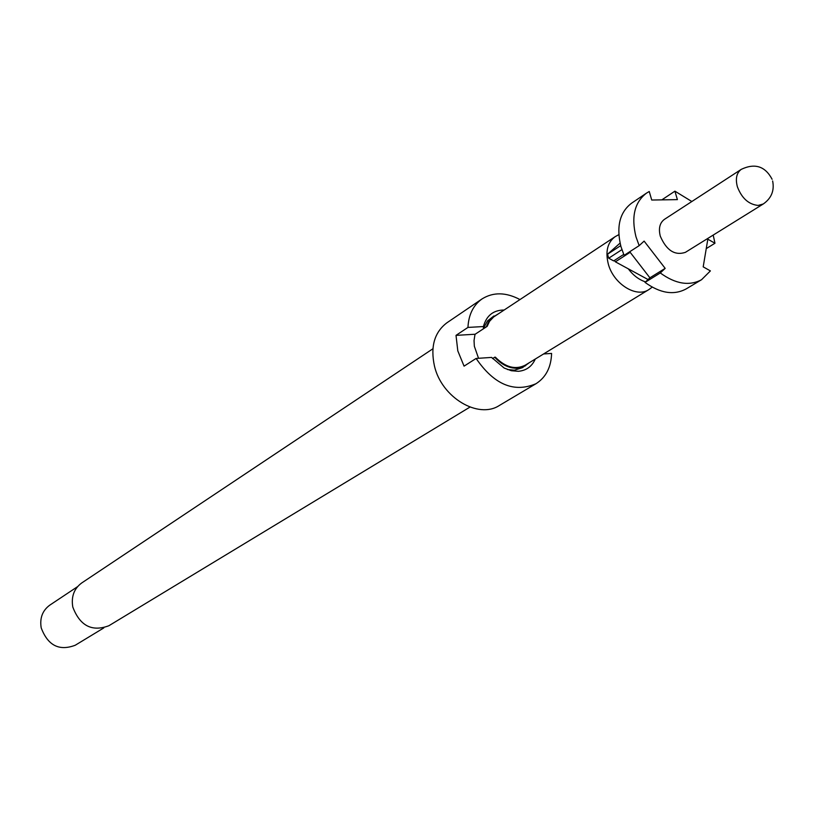 <?xml version="1.0" encoding="UTF-8"?>
<svg xmlns="http://www.w3.org/2000/svg" width="814" height="814" viewBox="0 0 814 814"><rect width="100%" height="100%" fill="white"/><g stroke="black" fill="none" stroke-linecap="round" stroke-linejoin="round"><path stroke-width="1.22" d="M432.895 348.779L81.695 582.977C74.043 588.644 71.072 596.662 72.792 607.03C79.925 625.844 91.962 632.081 108.883 625.732L469.963 407.092M519.963 299.552C505.901 292.165 493.264 291.951 482.061 298.911L446.866 322.822C434.401 332.316 430.27 346.744 434.473 366.107C441.646 397.517 478.367 419.403 499.399 405.453L535.988 383.72C545.919 377.391 551.119 367.297 551.597 353.429L543.599 353.958M535.276 359.055C531.969 366.432 526.363 370.523 518.447 371.306L511.345 370.726L504.141 368.03L491.605 357.417L476.109 358.455L464.061 366.147L457.804 350.865L456.013 335.368L467.948 327.421L483.424 326.546L483.384 328.439L487.169 326.343L489.499 321.377L493.65 316.961L615.119 236.691C607.539 242.399 605.25 251.434 608.251 263.807C613.298 283.74 636.253 298.229 648.778 289.642L652.218 287.139M482.061 298.911C473.321 305.128 468.61 314.631 467.948 327.421M507.417 369.515L514.407 370.187L522.415 367.684L529.273 362.718M492.551 358.577L494.719 357.214C501.668 364.855 509.31 368.528 517.623 368.223L525.63 365.72M77.534 586.67L49.756 605.168C42.481 610.541 39.621 618.101 41.199 627.848C47.853 645.512 59.188 651.312 75.234 645.248L103.765 627.94M620.685 245.635L607.57 254.192L608.099 256.196L608.709 258.211L621.896 249.654M646.499 193.122L631.562 203.205C619.647 212.332 616.117 226.811 620.97 246.673L624.104 255.352L639.173 245.645L635.999 236.874C631.054 216.85 634.554 202.269 646.499 193.122L649.257 191.504L651.719 200.03L677.39 199.623L674.918 191.168L691.849 201.516M772.11 179.284C765.191 166.219 754.914 162.902 741.279 169.343L664.417 219.363C659.747 222.853 658.373 228.459 660.296 236.182C666.452 250.427 674.816 255.82 685.388 252.35L763.298 203.968C771.438 198.25 774.552 190.588 772.639 180.983M648.056 279.538L628.286 268.824C633.211 275.376 638.959 279.731 645.543 281.909M478.551 358.292L474.348 346.276L474.043 340.567L474.847 335.236L475.142 334.239L487.169 326.343M648.778 289.642L525.295 365.15C515.455 370.055 505.474 367.399 495.35 357.173L494.719 357.214M618.844 234.646L615.119 236.691M660.286 272.965L645.024 282.397L649.898 277.818L665.17 268.366L660.286 272.965C675.508 284.005 689.265 286.253 701.556 279.711L710.398 270.899L703.194 266.86L707.824 239.194L714.967 243.244L713.196 235.093M645.024 282.397C660.134 293.294 673.819 295.492 686.08 288.96L701.556 279.711M665.17 268.366L644.118 241.107L639.173 245.645M714.967 243.244L706.247 248.616M661.833 199.868L674.918 191.168M649.898 277.818L630.168 252.299L615.374 261.823L614.326 260.48M623.707 254.426L613.675 260.907L608.709 258.211M607.57 254.192L620.075 243.121M628.286 268.824L615.374 261.823M456.013 335.368L475.142 334.239M476.109 358.455C494.057 384.615 514.01 393.04 535.988 383.72M498.239 313.909L491.198 318.223L488.431 321.917L486.528 326.373M504.11 310.022C493.325 310.093 486.426 315.598 483.424 326.546M493.976 315.934L487.433 320.97L483.384 328.439M741.279 169.343C736.568 172.883 735.266 178.683 737.372 186.742C741.747 198.229 748.666 204.456 758.129 205.433L763.298 203.968"/></g></svg>

